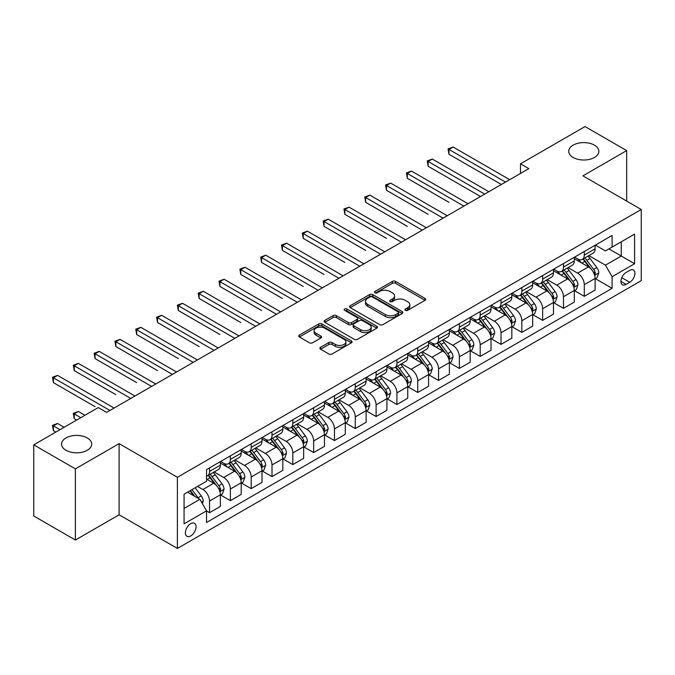 <?xml version="1.0" encoding="UTF-8"?>
<svg xmlns="http://www.w3.org/2000/svg" width="675" height="675" viewBox="0 0 675 675"><rect width="100%" height="100%" fill="white"/><g stroke="black" fill="none" stroke-linecap="round" stroke-linejoin="round"><path stroke-width="1.01" d="M405.371 310.34A1.62 0.937 0 0 0 407.666 310.34L425.031 300.308A2.312 1.333 0 0 0 425.714 299.363A2.312 1.333 0 0 0 425.031 298.426L395.609 281.433A2.312 1.333 0 0 0 392.335 281.433L374.971 291.465A1.62 0.937 0 0 0 374.49 292.123A1.62 0.937 0 0 0 374.971 292.781A1.62 0.937 0 0 0 377.257 292.781L379.502 291.482A7.4 4.269 0 0 1 389.964 291.482L392.42 292.899A7.4 4.269 0 0 1 394.588 295.92A7.4 4.269 0 0 1 392.42 298.941L390.175 300.24A1.62 0.937 0 0 0 389.694 300.898A1.62 0.937 0 0 0 390.175 301.565A1.62 0.937 0 0 0 392.462 301.565L394.706 300.265A7.4 4.269 0 0 1 405.169 300.265L407.624 301.683A7.4 4.269 0 0 1 409.793 304.695A7.4 4.269 0 0 1 407.624 307.716L405.371 309.015A1.62 0.937 0 0 0 404.899 309.682A1.62 0.937 0 0 0 405.371 310.34L405.371 309.015M87.294 437.957A15.078 8.699 0 0 0 70.867 436.075A15.078 8.699 0 0 0 61.56 444.116A15.078 8.699 0 0 0 65.981 450.267A15.078 8.699 0 0 0 82.409 452.157A15.078 8.699 0 0 0 91.716 444.116A15.078 8.699 0 0 0 87.294 437.957M594.447 145.159A15.078 8.699 0 0 0 578.019 143.269A15.078 8.699 0 0 0 568.713 151.31A15.078 8.699 0 0 0 573.134 157.469A15.078 8.699 0 0 0 589.562 159.351A15.078 8.699 0 0 0 598.86 151.31A15.078 8.699 0 0 0 594.447 145.159M190.73 535.95A7.535 4.354 120 0 0 195.649 529.301A7.535 4.354 120 0 0 194.493 523.268A7.535 4.354 120 0 0 190.73 523.64A7.535 4.354 120 0 0 185.802 530.28A7.535 4.354 120 0 0 186.958 536.321A7.535 4.354 120 0 0 190.73 535.95M320.566 347.313A2.312 1.333 0 0 0 319.891 348.258A2.312 1.333 0 0 0 320.566 349.203L328.826 353.97A2.312 1.333 0 0 0 332.092 353.97L351.388 342.832A2.312 1.333 0 0 0 352.063 341.887A2.312 1.333 0 0 0 351.388 340.942L321.958 323.958A2.312 1.333 0 0 0 318.693 323.958L299.396 335.095A2.312 1.333 0 0 0 298.721 336.032A2.312 1.333 0 0 0 299.396 336.977L309.369 342.74A2.312 1.333 0 0 0 312.643 342.74L320.895 337.973A2.312 1.333 0 0 0 321.57 337.027A2.312 1.333 0 0 0 320.895 336.082L315.951 333.231A6.185 3.569 0 0 1 314.137 330.699A6.185 3.569 0 0 1 317.959 327.4A6.185 3.569 0 0 1 324.7 328.177L344.073 339.365A6.185 3.569 0 0 1 345.878 341.887A6.185 3.569 0 0 1 342.065 345.187A6.185 3.569 0 0 1 335.323 344.41L332.092 342.546A2.312 1.333 0 0 0 328.826 342.546L320.566 347.313L320.566 349.203M119.112 443.635L75.389 468.872L33.75 444.833L33.75 515.995L75.389 540.034L119.112 514.789L177.398 548.446L177.398 477.292L119.112 443.635L119.112 514.789M626.678 201.074L626.678 150.593L582.955 175.838L641.25 209.486L177.398 477.292M626.678 150.593L585.039 126.554L520.501 163.814L520.501 173.433M33.75 444.833L98.288 407.573L106.616 412.383L528.829 168.623L520.501 163.814M379.671 324.616A2.312 1.333 0 0 0 382.936 324.616L402.224 313.478A2.312 1.333 0 0 0 402.907 312.533A2.312 1.333 0 0 0 402.224 311.588L372.802 294.604A2.312 1.333 0 0 0 369.529 294.604L350.241 305.741A2.312 1.333 0 0 0 349.566 306.678A2.312 1.333 0 0 0 350.241 307.623L379.671 324.616M345.246 310.686A1.62 0.937 0 0 1 346.891 310.913L346.891 308.99L376.81 326.27A2.312 1.333 0 0 1 377.485 327.206A2.312 1.333 0 0 1 376.81 328.151L357.514 339.289A2.312 1.333 0 0 1 354.248 339.289L324.818 322.304L324.818 320.414A2.312 1.333 0 0 0 324.143 321.359A2.312 1.333 0 0 0 324.818 322.304M324.818 320.414L333.079 315.647A2.312 1.333 0 0 1 336.344 315.647L348.283 322.54A2.312 1.333 0 0 0 351.548 322.54L357.024 319.376A2.312 1.333 0 0 0 357.699 318.431A2.312 1.333 0 0 0 357.024 317.486L344.604 310.314A1.62 0.937 0 0 1 344.123 309.656A1.62 0.937 0 0 1 345.127 308.787A1.62 0.937 0 0 1 346.891 308.99M629.758 270.354L626.096 272.472A7.298 4.219 120 0 0 621.321 278.91A7.298 4.219 120 0 0 622.443 284.757A7.298 4.219 120 0 0 626.096 284.394L629.758 282.285A7.298 4.219 120 0 0 634.525 275.847A7.298 4.219 120 0 0 633.412 270A7.298 4.219 120 0 0 629.758 270.354M177.398 548.446L641.25 280.648L641.25 209.486M595.367 245.118L605.441 250.931L612.107 247.084L612.107 235.448L206.55 469.597L206.55 481.233L184.064 494.21L184.064 523.834L206.55 510.848L206.55 522.484L612.107 288.343L612.107 276.708L605.441 265.165L588.878 255.606M612.107 247.084L634.584 234.107L634.584 263.723L612.107 276.708M75.389 468.872L75.389 540.034M608.943 248.915L621.262 256.027L621.262 241.802L634.584 234.107M605.441 265.165L621.262 256.027L634.584 263.723M184.064 508.444L199.884 499.314L187.557 492.193M206.55 510.95L209.545 512.679L209.545 501.044A9.425 5.442 -120 0 0 202.888 489.502L197.556 486.422M209.545 512.679L220.371 506.427L220.371 494.792A9.425 5.442 -120 0 0 213.713 483.249L206.55 479.115M220.624 495.028L230.369 500.656L230.369 489.021A9.425 5.442 -120 0 0 223.703 477.487L214.135 471.96M230.369 500.656L241.194 494.404L241.194 482.768A9.425 5.442 -120 0 0 234.529 471.234L220.371 463.058M241.439 483.013L251.184 488.641L251.184 477.006A9.425 5.442 -120 0 0 244.519 465.463L234.959 459.937M251.184 488.641L262.01 482.389L262.01 470.753A9.425 5.442 -120 0 0 255.344 459.211L241.194 451.035M262.263 470.99L272 476.618L272 464.982A9.425 5.442 -120 0 0 265.343 453.44L255.774 447.922M272 476.618L282.825 470.365L282.825 458.73A9.425 5.442 -120 0 0 276.168 447.196L262.01 439.02M283.078 458.975L292.823 464.594L292.823 452.959A9.425 5.442 -120 0 0 286.158 441.425L276.598 435.898M292.823 464.594L303.649 458.35L303.649 446.715A9.425 5.442 -120 0 0 296.983 435.173L282.825 426.997M303.902 446.951L313.639 452.579L313.639 440.944A9.425 5.442 -120 0 0 306.982 429.401L297.413 423.883M313.639 452.579L324.464 446.327L324.464 434.692A9.425 5.442 -120 0 0 317.807 423.149L303.649 414.982M324.717 434.936L334.462 440.556L334.462 428.92A9.425 5.442 -120 0 0 327.797 417.386L318.229 411.86M334.462 440.556L345.288 434.303L345.288 422.668A9.425 5.442 -120 0 0 338.622 411.134L324.464 402.958M345.532 422.913L355.278 428.541L355.278 416.905A9.425 5.442 -120 0 0 348.621 405.363L339.052 399.845M355.278 428.541L366.103 422.288L366.103 410.653A9.425 5.442 -120 0 0 359.446 399.111L345.288 390.943M366.356 410.889L376.102 416.517L376.102 404.882A9.425 5.442 -120 0 0 369.436 393.348L359.868 387.821M376.102 416.517L386.927 410.265L386.927 398.63A9.425 5.442 -120 0 0 380.261 387.096L366.103 378.92M387.172 398.874L396.917 404.502L396.917 392.867A9.425 5.442 -120 0 0 390.26 381.324L380.692 375.798M396.917 404.502L407.742 398.25L407.742 386.615A9.425 5.442 -120 0 0 401.085 375.072L386.927 366.896M407.995 386.851L417.741 392.479L417.741 380.843A9.425 5.442 -120 0 0 411.075 369.301L401.507 363.783M417.741 392.479L428.566 386.227L428.566 374.591A9.425 5.442 -120 0 0 421.9 363.057L407.742 354.881M428.811 374.836L438.556 380.455L438.556 368.82A9.425 5.442 -120 0 0 431.89 357.286L422.331 351.759M438.556 380.455L449.381 374.212L449.381 362.576A9.425 5.442 -120 0 0 442.716 351.034L428.566 342.858M449.634 362.812L459.371 368.44L459.371 356.805A9.425 5.442 -120 0 0 452.714 345.262L443.146 339.744M459.371 368.44L470.197 362.188L470.197 350.553A9.425 5.442 -120 0 0 463.539 339.019L449.381 330.843M470.45 350.798L480.195 356.417L480.195 344.782A9.425 5.442 -120 0 0 473.529 333.248L463.97 327.721M480.195 356.417L491.02 350.173L491.02 338.538A9.425 5.442 -120 0 0 484.355 326.995L470.197 318.819M491.273 338.774L501.01 344.402L501.01 332.767A9.425 5.442 -120 0 0 494.353 321.224L484.785 315.706M501.01 344.402L511.836 338.15L511.836 326.514A9.425 5.442 -120 0 0 505.178 314.972L491.02 306.804M512.089 326.751L521.834 332.378L521.834 320.743A9.425 5.442 -120 0 0 515.168 309.209L505.6 303.683M521.834 332.378L532.659 326.126L532.659 314.491A9.425 5.442 -120 0 0 525.994 302.957L511.836 294.781M532.904 314.736L542.649 320.363L542.649 308.728A9.425 5.442 -120 0 0 535.992 297.186L526.424 291.659M542.649 320.363L553.475 314.111L553.475 302.476A9.425 5.442 -120 0 0 546.817 290.933L532.659 282.766M553.728 302.712L563.473 308.34L563.473 296.705A9.425 5.442 -120 0 0 556.808 285.162L547.239 279.644M563.473 308.34L574.298 302.088L574.298 290.452A9.425 5.442 -120 0 0 567.633 278.918L553.475 270.743M574.543 290.697L584.288 296.317L584.288 284.681A9.425 5.442 -120 0 0 577.623 273.147L568.063 267.621M584.288 296.317L595.114 290.073L595.114 278.438A9.425 5.442 -120 0 0 588.457 266.895L574.298 258.719M574.543 257.133L577.623 258.913A9.425 5.442 -120 0 0 582.339 259.377A9.425 5.442 -120 0 0 584.288 255.066L584.288 251.513M553.728 269.156L556.808 270.937A9.425 5.442 -120 0 0 561.516 271.401A9.425 5.442 -120 0 0 563.473 267.089L563.473 263.528M532.904 281.171L535.992 282.952A9.425 5.442 -120 0 0 540.7 283.424A9.425 5.442 -120 0 0 542.649 279.104L542.649 275.552M512.089 293.195L515.168 294.975A9.425 5.442 -120 0 0 519.877 295.439A9.425 5.442 -120 0 0 521.834 291.127L521.834 287.567M491.273 305.218L494.353 306.99A9.425 5.442 -120 0 0 499.061 307.462A9.425 5.442 -120 0 0 501.01 303.151L501.01 299.59M470.45 317.233L473.529 319.013A9.425 5.442 -120 0 0 478.246 319.477A9.425 5.442 -120 0 0 480.195 315.166L480.195 311.605M449.634 329.257L452.714 331.037A9.425 5.442 -120 0 0 457.422 331.501A9.425 5.442 -120 0 0 459.371 327.189L459.371 323.629M428.811 341.272L431.89 343.052A9.425 5.442 -120 0 0 436.607 343.516A9.425 5.442 -120 0 0 438.556 339.204L438.556 335.652M407.995 353.295L411.075 355.075A9.425 5.442 -120 0 0 415.783 355.539A9.425 5.442 -120 0 0 417.741 351.228L417.741 347.667M387.172 365.31L390.26 367.09A9.425 5.442 -120 0 0 394.968 367.563A9.425 5.442 -120 0 0 396.917 363.243L396.917 359.691M366.356 377.333L369.436 379.114A9.425 5.442 -120 0 0 374.144 379.578A9.425 5.442 -120 0 0 376.102 375.266L376.102 371.706M345.532 389.357L348.621 391.129A9.425 5.442 -120 0 0 353.329 391.601A9.425 5.442 -120 0 0 355.278 387.29L355.278 383.729M324.717 401.372L327.797 403.152A9.425 5.442 -120 0 0 332.505 403.616A9.425 5.442 -120 0 0 334.462 399.305L334.462 395.744M303.902 413.395L306.982 415.176A9.425 5.442 -120 0 0 311.69 415.64A9.425 5.442 -120 0 0 313.639 411.328L313.639 407.767M283.078 425.41L286.158 427.191A9.425 5.442 -120 0 0 290.874 427.655A9.425 5.442 -120 0 0 292.823 423.343L292.823 419.791M262.263 437.434L265.343 439.214A9.425 5.442 -120 0 0 270.051 439.678A9.425 5.442 -120 0 0 272 435.367L272 431.806M241.439 449.449L244.519 451.229A9.425 5.442 -120 0 0 249.235 451.702A9.425 5.442 -120 0 0 251.184 447.382L251.184 443.829M220.624 461.472L223.703 463.252A9.425 5.442 -120 0 0 228.412 463.717A9.425 5.442 -120 0 0 230.369 459.405L230.369 455.844M595.367 278.674L612.107 288.343M582.339 259.377L593.165 253.133A9.425 5.442 -120 0 0 595.114 248.822L595.114 245.261M561.516 271.401L572.341 265.148A9.425 5.442 -120 0 0 574.298 260.837L574.298 257.276M540.7 283.424L551.526 277.172A9.425 5.442 -120 0 0 553.475 272.86L553.475 269.3M519.877 295.439L530.71 289.187A9.425 5.442 -120 0 0 532.659 284.875L532.659 281.323M499.061 307.462L509.887 301.21A9.425 5.442 -120 0 0 511.836 296.899L511.836 293.338M478.246 319.477L489.071 313.234A9.425 5.442 -120 0 0 491.02 308.914L491.02 305.362M457.422 331.501L468.248 325.249A9.425 5.442 -120 0 0 470.197 320.937L470.197 317.377M436.607 343.516L447.432 337.272A9.425 5.442 -120 0 0 449.381 332.952L449.381 329.4M415.783 355.539L426.608 349.287A9.425 5.442 -120 0 0 428.566 344.976L428.566 341.415M394.968 367.563L405.793 361.311A9.425 5.442 -120 0 0 407.742 356.999L407.742 353.438M374.144 379.578L384.969 373.326A9.425 5.442 -120 0 0 386.927 369.014L386.927 365.453M353.329 391.601L364.154 385.349A9.425 5.442 -120 0 0 366.103 381.038L366.103 377.477M332.505 403.616L343.339 397.364A9.425 5.442 -120 0 0 345.288 393.052L345.288 389.5M311.69 415.64L322.515 409.387A9.425 5.442 -120 0 0 324.464 405.076L324.464 401.515M290.874 427.655L301.7 421.411A9.425 5.442 -120 0 0 303.649 417.091L303.649 413.539M270.051 439.678L280.876 433.426A9.425 5.442 -120 0 0 282.825 429.114L282.825 425.554M249.235 451.702L260.061 445.449A9.425 5.442 -120 0 0 262.01 441.138L262.01 437.577M228.412 463.717L239.237 457.464A9.425 5.442 -120 0 0 241.194 453.153L241.194 449.592M206.55 476.12A9.425 5.442 -120 0 0 207.596 475.74L218.422 469.488A9.425 5.442 -120 0 0 220.371 465.176L220.371 461.616M207.596 475.74A9.425 5.442 -120 0 0 209.545 471.42L209.545 467.868M199.884 499.314L206.55 510.848M406.021 310.567L407.624 309.639A7.4 4.269 0 0 0 409.793 306.619L409.793 304.695M394.588 295.92L394.588 297.844A7.4 4.269 0 0 1 392.42 300.864L390.817 301.793M425.005 300.324L395.609 283.357A2.312 1.333 0 0 0 392.335 283.357L375.612 293.009M402.224 311.588L402.224 313.478L372.802 296.519A2.312 1.333 0 0 0 369.529 296.519L350.274 307.64M398.14 313.192A1.62 0.937 0 0 0 398.613 312.533A1.62 0.937 0 0 0 398.14 311.875L372.313 296.958A1.62 0.937 0 0 0 370.018 296.958L367.656 298.325A7.4 4.269 0 0 0 365.487 301.345A7.4 4.269 0 0 0 367.656 304.366L385.307 314.558A7.4 4.269 0 0 0 395.769 314.558L398.14 313.192L398.14 315.115A1.62 0.937 0 0 0 398.613 314.457L398.613 312.533M365.487 301.345L365.487 303.269A7.4 4.269 0 0 0 367.656 306.29L367.656 304.366M398.14 315.115L395.769 316.482A7.4 4.269 0 0 1 385.307 316.482L367.656 306.29M324.852 322.321L333.079 317.571L333.079 315.647M357.699 318.431L357.699 320.355A2.312 1.333 0 0 1 357.024 321.3L351.548 324.464A2.312 1.333 0 0 1 348.283 324.464L336.344 317.571A2.312 1.333 0 0 0 333.079 317.571M346.891 310.913L376.777 328.168M360.661 329.687A6.185 3.569 0 0 0 367.402 330.463A6.185 3.569 0 0 0 371.225 327.164A6.185 3.569 0 0 0 369.411 324.641L362.585 320.701A2.312 1.333 0 0 0 359.311 320.701L353.835 323.857A2.312 1.333 0 0 0 353.16 324.802A2.312 1.333 0 0 0 353.835 325.747L360.661 329.687L360.661 331.611A6.185 3.569 0 0 0 367.402 332.387A6.185 3.569 0 0 0 371.225 329.088L371.225 327.164M353.16 324.802L353.16 326.725A2.312 1.333 0 0 0 353.835 327.67L353.835 325.747M360.661 331.611L353.835 327.67M345.878 341.887L345.878 343.811A6.185 3.569 0 0 1 342.065 347.11A6.185 3.569 0 0 1 335.323 346.334L332.092 344.469A2.312 1.333 0 0 0 328.826 344.469L320.6 349.22M314.137 330.699L314.137 332.623A6.185 3.569 0 0 0 315.951 335.154L315.951 333.231M320.861 337.989L315.951 335.154M351.354 342.849L321.958 325.873A2.312 1.333 0 0 0 318.693 325.873L299.43 336.994M595.114 278.817L597.113 277.67L598.776 272.86A6.244 3.603 -120 0 0 596.784 267.545L589.984 258.457A18.023 10.403 -120 0 0 588.018 256.103M581.251 262.735A18.023 10.403 -120 0 0 577.555 258.871M594.548 274.995L595.409 273.122A6.244 3.603 -120 0 0 593.62 269.367L586.82 260.288A18.023 10.403 -120 0 0 584.854 257.934M583.175 258.896A14.96 8.632 60 0 1 585.63 261.689L591.384 269.376M448.968 202.323L407.329 178.284L407.329 173.475L411.488 171.07L468.037 203.723M582.854 259.082A18.023 10.403 60 0 1 584.82 261.436L589.342 267.477M505.507 182.081L448.968 149.437L453.127 147.032L509.676 179.677M501.348 184.486L448.968 154.246L448.968 149.437L448.048 148.913L453.127 147.032M448.968 154.246L448.048 148.913M574.298 290.841L576.298 289.685L577.96 284.875A6.244 3.603 -120 0 0 575.969 279.56L569.16 270.481A18.023 10.403 -120 0 0 567.194 268.127M560.427 274.759A18.023 10.403 -120 0 0 556.74 270.894M573.725 287.018L574.594 285.145A6.244 3.603 -120 0 0 572.805 281.391L565.996 272.303A18.023 10.403 -120 0 0 564.03 269.949M562.351 270.92A14.96 8.632 60 0 1 564.806 273.712L570.569 281.399M428.144 214.346L386.505 190.308L386.505 185.498L390.673 183.094L447.213 215.738M562.03 271.105A18.023 10.403 60 0 1 563.996 273.459L568.527 279.501M553.475 302.856L555.474 301.708L557.137 296.899A6.244 3.603 -120 0 0 555.145 291.583L548.345 282.496A18.023 10.403 -120 0 0 546.379 280.142M539.612 286.774A18.023 10.403 -120 0 0 535.916 282.918M552.909 299.033L553.77 297.16A6.244 3.603 -120 0 0 551.981 293.406L545.181 284.327A18.023 10.403 -120 0 0 543.215 281.973M541.536 282.935A14.96 8.632 60 0 1 543.991 285.727L549.754 293.414M407.329 226.37L365.69 202.323L365.69 197.513L369.849 195.117L426.398 227.762M541.215 283.12A18.023 10.403 60 0 1 543.181 285.474L547.703 291.516M532.659 314.879L534.659 313.723L536.321 308.914A6.244 3.603 -120 0 0 534.33 303.598L527.521 294.519A18.023 10.403 -120 0 0 525.555 292.165M518.788 298.797A18.023 10.403 -120 0 0 515.101 294.933M532.086 311.057L532.955 309.184A6.244 3.603 -120 0 0 531.166 305.429L524.357 296.342A18.023 10.403 -120 0 0 522.391 293.988M520.72 294.958A14.96 8.632 60 0 1 523.176 297.751L528.93 305.438M386.505 238.385L344.866 214.346L344.866 209.537L349.034 207.132L405.582 239.777M520.391 295.144A18.023 10.403 60 0 1 522.357 297.498L526.888 303.539M484.692 194.105L428.144 161.46L432.312 159.055L488.852 191.7M480.524 196.509L428.144 166.269L428.144 161.46L427.233 160.928L432.312 159.055M428.144 166.269L427.233 160.928M463.868 206.12L406.409 172.952L411.488 171.07M407.329 178.284L406.409 172.952M443.053 218.143L385.594 184.967L390.673 183.094M386.505 190.308L385.594 184.967M511.836 326.902L513.835 325.747L515.506 320.937A6.244 3.603 -120 0 0 513.506 315.622L506.706 306.534A18.023 10.403 -120 0 0 504.74 304.18M497.973 310.812A18.023 10.403 -120 0 0 494.286 306.956M511.27 323.072L512.131 321.199A6.244 3.603 -120 0 0 510.342 317.452L503.542 308.365A18.023 10.403 -120 0 0 501.576 306.011M499.897 306.982A14.96 8.632 60 0 1 502.352 309.766L508.115 317.452M365.69 250.408L324.051 226.361L324.051 221.56L328.219 219.156L384.758 251.8M499.576 307.167A18.023 10.403 60 0 1 501.542 309.521L506.064 315.554M422.229 230.167L364.77 196.99L369.849 195.117M365.69 202.323L364.77 196.99M491.02 338.918L493.02 337.762L494.682 332.952A6.244 3.603 -120 0 0 492.691 327.645L485.882 318.558A18.023 10.403 -120 0 0 483.916 316.204M477.149 322.836A18.023 10.403 -120 0 0 473.462 318.971M490.455 335.095L491.316 333.222A6.244 3.603 -120 0 0 489.527 329.468L482.718 320.38A18.023 10.403 -120 0 0 480.752 318.026M479.081 318.997A14.96 8.632 60 0 1 481.537 321.789L487.291 329.476M344.866 262.423L303.235 238.385L303.235 233.575L307.395 231.171L363.943 263.815M478.761 319.182A18.023 10.403 60 0 1 480.727 321.536L485.249 327.577M470.197 350.941L472.196 349.785L473.867 344.976A6.244 3.603 -120 0 0 471.876 339.66L465.067 330.573A18.023 10.403 -120 0 0 463.101 328.219M456.334 334.851A18.023 10.403 -120 0 0 452.647 330.995M469.631 347.119L470.492 345.246A6.244 3.603 -120 0 0 468.712 341.491L461.903 332.404A18.023 10.403 -120 0 0 459.937 330.05M458.257 331.02A14.96 8.632 60 0 1 460.713 333.804L466.476 341.499M324.051 274.447L282.412 250.408L282.412 245.599L286.58 243.194L343.119 275.839M457.937 331.206A18.023 10.403 60 0 1 459.903 333.56L464.425 339.601M449.381 362.956L451.381 361.808L453.043 356.999A6.244 3.603 -120 0 0 451.052 351.683L444.251 342.596A18.023 10.403 -120 0 0 442.285 340.242M435.51 346.874A18.023 10.403 -120 0 0 431.823 343.01M448.816 359.134L449.677 357.261A6.244 3.603 -120 0 0 447.888 353.506L441.087 344.427A18.023 10.403 -120 0 0 439.121 342.065M437.442 343.035A14.96 8.632 60 0 1 439.898 345.828L445.652 353.514M303.235 286.462L261.596 262.423L261.596 257.614L265.756 255.209L322.304 287.854M437.122 343.221A18.023 10.403 60 0 1 439.087 345.575L443.61 351.616M428.566 374.979L430.557 373.823L432.228 369.014A6.244 3.603 -120 0 0 430.237 363.698L423.427 354.62A18.023 10.403 -120 0 0 421.462 352.266M414.695 358.898A18.023 10.403 -120 0 0 411.007 355.033M427.992 371.157L428.853 369.284A6.244 3.603 -120 0 0 427.073 365.529L420.263 356.442A18.023 10.403 -120 0 0 418.298 354.088M416.618 355.058A14.96 8.632 60 0 1 419.074 357.851L424.837 365.538M282.412 298.485L240.773 274.447L240.773 269.637L244.941 267.233L301.48 299.877M416.298 355.244A18.023 10.403 60 0 1 418.264 357.598L422.786 363.639M407.742 386.994L409.742 385.847L411.404 381.038A6.244 3.603 -120 0 0 409.413 375.722L402.612 366.635A18.023 10.403 -120 0 0 400.646 364.281M393.879 370.913A18.023 10.403 -120 0 0 390.184 367.057M407.177 383.172L408.038 381.299A6.244 3.603 -120 0 0 406.249 377.544L399.448 368.466A18.023 10.403 -120 0 0 397.482 366.112M395.803 367.073A14.96 8.632 60 0 1 398.258 369.866L404.013 377.553M261.596 310.5L219.957 286.462L219.957 281.652L224.117 279.256L280.665 311.901M395.483 367.259A18.023 10.403 60 0 1 397.448 369.613L401.971 375.654M401.414 242.182L343.955 209.005L349.034 207.132M344.866 214.346L343.955 209.005M380.599 254.205L323.131 221.029L328.219 219.156M324.051 226.361L323.131 221.029M359.775 266.22L302.316 233.044L307.395 231.171M303.235 238.385L302.316 233.044M338.96 278.243L281.5 245.067L286.58 243.194M282.412 250.408L281.5 245.067M318.136 290.258L260.677 257.091L265.756 255.209M261.596 262.423L260.677 257.091M386.927 399.018L388.927 397.862L390.589 393.052A6.244 3.603 -120 0 0 388.598 387.737L381.788 378.658A18.023 10.403 -120 0 0 379.823 376.304M373.056 382.936A18.023 10.403 -120 0 0 369.368 379.072M386.353 395.196L387.222 393.323A6.244 3.603 -120 0 0 385.433 389.568L378.624 380.481A18.023 10.403 -120 0 0 376.658 378.127M374.979 379.097A14.96 8.632 60 0 1 377.435 381.89L383.198 389.576M240.773 322.523L199.133 298.485L199.133 293.676L203.302 291.271L259.841 323.916M374.659 379.282A18.023 10.403 60 0 1 376.625 381.637L381.156 387.678M297.321 302.282L239.861 269.106L244.941 267.233M240.773 274.447L239.861 269.106M366.103 411.041L368.103 409.885L369.765 405.076A6.244 3.603 -120 0 0 367.774 399.76L360.973 390.673A18.023 10.403 -120 0 0 359.007 388.319M352.24 394.951A18.023 10.403 -120 0 0 348.545 391.095M365.538 407.211L366.398 405.337A6.244 3.603 -120 0 0 364.61 401.583L357.809 392.504A18.023 10.403 -120 0 0 355.843 390.15M354.164 391.112A14.96 8.632 60 0 1 356.619 393.905L362.382 401.591M219.957 334.547L178.318 310.5L178.318 305.699L182.478 303.294L239.026 335.939M353.843 391.306A18.023 10.403 60 0 1 355.809 393.66L360.332 399.693M276.497 314.305L219.038 281.129L224.117 279.256M219.957 286.462L219.038 281.129M345.288 423.056L347.288 421.9L348.95 417.091A6.244 3.603 -120 0 0 346.958 411.784L340.149 402.697A18.023 10.403 -120 0 0 338.183 400.343M331.417 406.974A18.023 10.403 -120 0 0 327.729 403.11M344.714 419.234L345.583 417.361A6.244 3.603 -120 0 0 343.794 413.606L336.985 404.519A18.023 10.403 -120 0 0 335.019 402.165M333.349 403.135A14.96 8.632 60 0 1 335.804 405.928L341.558 413.615M199.133 346.562L157.494 322.523L157.494 317.714L161.662 315.309L218.211 347.954M333.02 403.321A18.023 10.403 60 0 1 334.986 405.675L339.517 411.716M255.682 326.32L198.222 293.144L203.302 291.271M199.133 298.485L198.222 293.144M324.464 435.08L326.464 433.924L328.134 429.114A6.244 3.603 -120 0 0 326.135 423.799L319.334 414.712A18.023 10.403 -120 0 0 317.368 412.358M310.601 418.989A18.023 10.403 -120 0 0 306.914 415.133M323.899 431.257L324.759 429.384A6.244 3.603 -120 0 0 322.971 425.63L316.17 416.543A18.023 10.403 -120 0 0 314.204 414.188M312.525 415.159A14.96 8.632 60 0 1 314.98 417.943L320.743 425.638M178.318 358.585L136.679 334.547L136.679 329.738L140.847 327.333L197.387 359.977M312.204 415.344A18.023 10.403 60 0 1 314.17 417.698L318.693 423.731M234.858 338.344L177.398 305.168L182.478 303.294M178.318 310.5L177.398 305.168M303.649 447.095L305.648 445.939L307.311 441.138A6.244 3.603 -120 0 0 305.319 435.822L298.51 426.735A18.023 10.403 -120 0 0 296.544 424.381M289.777 431.013A18.023 10.403 -120 0 0 286.09 427.148M303.083 443.273L303.944 441.399A6.244 3.603 -120 0 0 302.155 437.645L295.346 428.566A18.023 10.403 -120 0 0 293.38 426.203M291.71 427.174A14.96 8.632 60 0 1 294.165 429.967L299.919 437.653M157.494 370.6L115.864 346.562L115.864 341.752L120.023 339.348L176.572 371.993M291.389 427.359A18.023 10.403 60 0 1 293.355 429.713L297.877 435.755M214.043 350.359L156.583 317.183L161.662 315.309M157.494 322.523L156.583 317.183M282.825 459.118L284.825 457.962L286.495 453.153A6.244 3.603 -120 0 0 284.504 447.837L277.695 438.758A18.023 10.403 -120 0 0 275.729 436.396M268.962 443.036A18.023 10.403 -120 0 0 265.275 439.172M282.26 455.296L283.12 453.423A6.244 3.603 -120 0 0 281.34 449.668L274.531 440.581A18.023 10.403 -120 0 0 272.565 438.227M270.886 439.197A14.96 8.632 60 0 1 273.341 441.99L279.104 449.677M136.679 382.624L95.04 358.585L95.04 353.776L99.208 351.371L155.748 384.016M270.565 439.383A18.023 10.403 60 0 1 272.531 441.737L277.054 447.778M193.227 362.382L135.759 329.206L140.847 327.333M136.679 334.547L135.759 329.206M262.01 471.133L264.009 469.986L265.672 465.176A6.244 3.603 -120 0 0 263.68 459.861L256.88 450.773A18.023 10.403 -120 0 0 254.914 448.419M248.138 455.051A18.023 10.403 -120 0 0 244.451 451.195M261.444 467.311L262.305 465.438A6.244 3.603 -120 0 0 260.516 461.683L253.716 452.604A18.023 10.403 -120 0 0 251.75 450.25M250.071 451.212A14.96 8.632 60 0 1 252.526 454.005L258.28 461.692M115.864 394.639L74.225 370.6L74.225 365.791L78.384 363.386L134.932 396.039M249.75 451.398A18.023 10.403 60 0 1 251.716 453.752L256.238 459.793M172.403 374.397L114.944 341.229L120.023 339.348M115.864 346.562L114.944 341.229M241.194 483.157L243.186 482.001L244.856 477.191A6.244 3.603 -120 0 0 242.865 471.876L236.056 462.797A18.023 10.403 -120 0 0 234.09 460.443M227.323 467.075A18.023 10.403 -120 0 0 223.636 463.21M240.621 479.334L241.481 477.461A6.244 3.603 -120 0 0 239.701 473.707L232.892 464.619A18.023 10.403 -120 0 0 230.926 462.265M229.247 463.236A14.96 8.632 60 0 1 231.702 466.028L237.465 473.715M95.04 406.662L53.401 382.624L53.401 377.814L57.569 375.41L114.109 408.054M228.926 463.421A18.023 10.403 60 0 1 230.892 465.775L235.415 471.817M151.588 386.421L94.129 353.244L99.208 351.371M95.04 358.585L94.129 353.244M220.371 495.172L222.37 494.024L224.032 489.215A6.244 3.603 -120 0 0 222.041 483.899L215.241 474.812A18.023 10.403 -120 0 0 213.275 472.458M219.805 491.349L220.666 489.476A6.244 3.603 -120 0 0 218.877 485.722L212.077 476.643A18.023 10.403 -120 0 0 210.111 474.289M208.432 475.251A14.96 8.632 60 0 1 210.887 478.043L216.641 485.73M84.966 415.268L78.384 411.472L74.225 413.876L74.225 418.686L76.638 420.078M208.111 475.436A18.023 10.403 60 0 1 210.077 477.799L214.599 483.832M74.225 418.686L73.305 413.345L80.797 417.673M73.305 413.345L78.384 411.472M130.764 398.436L73.305 365.268L78.384 363.386M74.225 370.6L73.305 365.268M202.382 503.634L203.217 501.23A6.244 3.603 -120 0 0 201.226 495.914L195.151 487.814M64.142 427.283L57.569 423.487L53.401 425.891L53.401 430.701L55.814 432.093M198.627 498.58A6.244 3.603 -120 0 0 198.062 497.745L191.987 489.637M190.426 490.539L194.788 496.37M189.987 490.792L193.691 495.737M53.401 430.701L52.49 425.368L59.982 429.688M52.49 425.368L57.569 423.487M109.949 410.459L52.49 377.283L57.569 375.41M53.401 382.624L52.49 377.283M202.888 489.502L213.713 483.249M223.703 477.487L234.529 471.234M244.519 465.463L255.344 459.211M265.343 453.44L276.168 447.196M286.158 441.425L296.983 435.173M306.982 429.401L317.807 423.149M327.797 417.386L338.622 411.134M348.621 405.363L359.446 399.111M369.436 393.348L380.261 387.096M390.26 381.324L401.085 375.072M411.075 369.301L421.9 363.057M431.89 357.286L442.716 351.034M452.714 345.262L463.539 339.019M473.529 333.248L484.355 326.995M494.353 321.224L505.178 314.972M515.168 309.209L525.994 302.957M535.992 297.186L546.817 290.933M556.808 285.162L567.633 278.918M577.623 273.147L588.457 266.895M584.288 255.066L595.114 248.822M584.288 284.681L595.114 278.438M563.473 296.705L574.298 290.452M563.473 267.089L574.298 260.837M542.649 308.728L553.475 302.476M542.649 279.104L553.475 272.86M521.834 320.743L532.659 314.491M521.834 291.127L532.659 284.875M501.01 332.767L511.836 326.514M501.01 303.151L511.836 296.899M480.195 344.782L491.02 338.538M480.195 315.166L491.02 308.914M459.371 356.805L470.197 350.553M459.371 327.189L470.197 320.937M438.556 368.82L449.381 362.576M438.556 339.204L449.381 332.952M417.741 380.843L428.566 374.591M417.741 351.228L428.566 344.976M396.917 392.867L407.742 386.615M396.917 363.243L407.742 356.999M376.102 404.882L386.927 398.63M376.102 375.266L386.927 369.014M355.278 416.905L366.103 410.653M355.278 387.29L366.103 381.038M334.462 428.92L345.288 422.668M334.462 399.305L345.288 393.052M313.639 440.944L324.464 434.692M313.639 411.328L324.464 405.076M292.823 452.959L303.649 446.715M292.823 423.343L303.649 417.091M272 464.982L282.825 458.73M272 435.367L282.825 429.114M251.184 477.006L262.01 470.753M251.184 447.382L262.01 441.138M230.369 489.021L241.194 482.768M230.369 459.405L241.194 453.153M209.545 501.044L220.371 494.792M209.545 471.42L220.371 465.176M621.768 277.67L629.758 282.285M620.933 281.416L626.096 284.394M407.624 309.639L407.624 307.716M390.175 301.565L390.175 300.24M392.42 300.864L392.42 298.941M374.971 292.781L374.971 291.465M392.335 283.357L392.335 281.433M395.609 283.357L395.609 281.433M425.031 300.308L425.031 298.426M350.241 307.623L350.241 305.741M369.529 296.519L369.529 294.604M372.802 296.519L372.802 294.604M385.307 316.482L385.307 314.558M395.769 316.482L395.769 314.558M336.344 317.571L336.344 315.647M348.283 324.464L348.283 322.54M351.548 324.464L351.548 322.54M357.024 321.3L357.024 319.376M376.81 328.151L376.81 326.27M328.826 344.469L328.826 342.546M332.092 344.469L332.092 342.546M335.323 346.334L335.323 344.41M320.895 337.973L320.895 336.082M299.396 336.977L299.396 335.095M318.693 325.873L318.693 323.958M321.958 325.873L321.958 323.958M351.388 342.832L351.388 340.942M594.65 275.341L598.733 272.978M586.82 260.288L589.984 258.457M581.909 263.115L584.82 261.436M593.62 269.367L596.784 267.545M593.131 271.806L595.409 273.122M573.826 287.356L577.918 285.002M565.996 272.303L569.16 270.481M561.094 275.138L563.996 273.459M572.805 281.391L575.969 279.56M572.307 283.829L574.594 285.145M553.011 299.379L557.103 297.017M545.181 284.327L548.345 282.496M540.27 287.162L543.181 285.474M551.981 293.406L555.145 291.583M551.492 295.844L553.77 297.16M532.195 311.394L536.279 309.04M524.357 296.342L527.521 294.519M519.455 299.177L522.357 297.498M531.166 305.429L534.33 303.598M530.668 307.868L532.955 309.184M511.372 323.418L515.464 321.055M503.542 308.365L506.706 306.534M498.631 311.2L501.542 309.521M510.342 317.452L513.506 315.622M509.853 319.882L512.131 321.199M490.556 335.441L494.64 333.079M482.718 320.38L485.882 318.558M477.816 323.215L480.727 321.536M489.527 329.468L492.691 327.645M489.029 331.906L491.316 333.222M469.733 347.456L473.825 345.094M461.903 332.404L465.067 330.573M456.992 335.239L459.903 333.56M468.712 341.491L471.876 339.66M468.214 343.929L470.492 345.246M448.917 359.48L453.001 357.117M441.087 344.427L444.251 342.596M436.177 347.254L439.087 345.575M447.888 353.506L451.052 351.683M447.39 355.944L449.677 357.261M428.093 371.495L432.186 369.132M420.263 356.442L423.427 354.62M415.361 359.277L418.264 357.598M427.073 365.529L430.237 363.698M426.575 367.968L428.853 369.284M407.278 383.518L411.362 381.156M399.448 368.466L402.612 366.635M394.538 371.292L397.448 369.613M406.249 377.544L409.413 375.722M405.759 379.983L408.038 381.299M386.454 395.533L390.547 393.179M378.624 380.481L381.788 378.658M373.722 383.316L376.625 381.637M385.433 389.568L388.598 387.737M384.936 392.006L387.222 393.323M365.639 407.557L369.731 405.194M357.809 392.504L360.973 390.673M352.898 395.339L355.809 393.66M364.61 401.583L367.774 399.76M364.12 404.021L366.398 405.337M344.824 419.58L348.907 417.218M336.985 404.519L340.149 402.697M332.083 407.354L334.986 405.675M343.794 413.606L346.958 411.784M343.297 416.045L345.583 417.361M324 431.595L328.092 429.233M316.17 416.543L319.334 414.712M311.259 419.377L314.17 417.698M322.971 425.63L326.135 423.799M322.481 428.06L324.759 429.384M303.185 443.618L307.268 441.256M295.346 428.566L298.51 426.735M290.444 431.392L293.355 429.713M302.155 437.645L305.319 435.822M301.657 440.083L303.944 441.399M282.361 455.633L286.453 453.271M274.531 440.581L277.695 438.758M269.62 443.416L272.531 441.737M281.34 449.668L284.504 447.837M280.842 452.107L283.12 453.423M261.546 467.657L265.629 465.294M253.716 452.604L256.88 450.773M248.805 455.431L251.716 453.752M260.516 461.683L263.68 459.861M260.027 464.122L262.305 465.438M240.722 479.672L244.814 477.318M232.892 464.619L236.056 462.797M227.99 467.454L230.892 465.775M239.701 473.707L242.865 471.876M239.203 476.145L241.481 477.461M219.907 491.695L223.99 489.333M212.077 476.643L215.241 474.812M207.166 479.478L210.077 477.799M218.877 485.722L222.041 483.899M218.388 488.16L220.666 489.476M201.597 502.267L203.175 501.356M198.062 497.745L201.226 495.914"/></g></svg>
